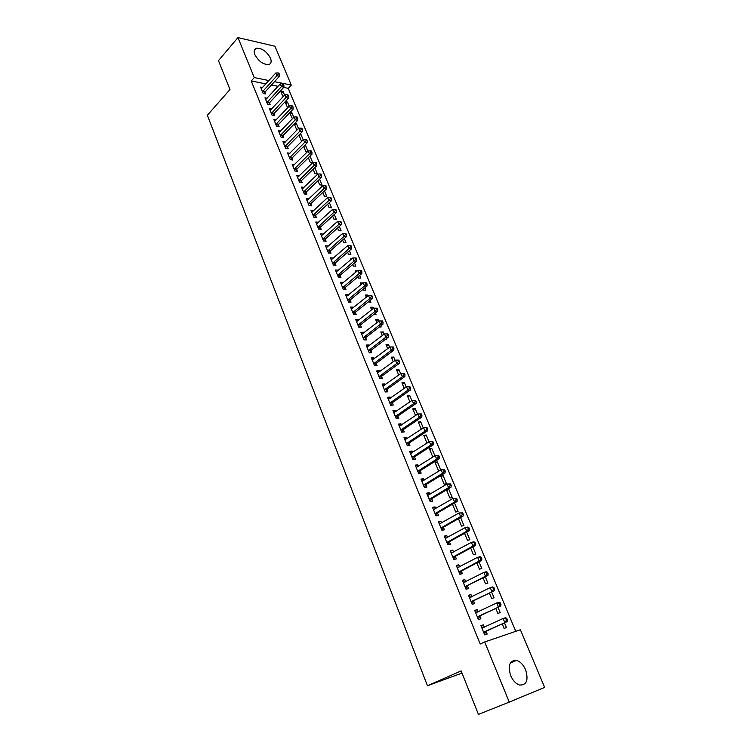 <?xml version="1.0" encoding="UTF-8"?>
<svg xmlns="http://www.w3.org/2000/svg" width="752" height="752" viewBox="0 0 752 752"><rect width="100%" height="100%" fill="white"/><g stroke="black" fill="none" stroke-linecap="round" stroke-linejoin="round"><path stroke-width="1.13" d="M510.646 675.597C507.675 665.276 509.659 660.209 516.596 660.388C520.337 661.6 523.345 664.74 525.61 669.788C528.675 680.156 526.663 685.241 519.566 685.044C515.844 683.775 512.873 680.616 510.646 675.597M254.853 54.633C253.593 51.258 254.11 49.134 256.394 48.269C261.931 48.043 266.612 51.324 270.438 58.092C271.735 61.523 271.199 63.666 268.84 64.531C263.322 64.7 258.66 61.401 254.853 54.633M515.769 631.342L288.232 88.341L291.268 85.079L274.489 81.677M520.393 629.753L544.636 687.394L509.245 702.124L484.692 641.973L520.393 629.753M509.245 702.124L478.441 714.4L461.145 670.906L427.446 685.749L207.364 115.263L229.971 89.535L218.475 60.611L237.952 37.6L274.931 46.22L291.268 85.079M427.446 685.749L462.01 673.087M498.021 607.381L500.212 612.636L497.843 613.388L495.784 608.443M474.832 610.756L477.153 609.637L474.681 610.389L478.422 619.535L480.895 618.755L479.879 616.292M477.153 609.637L478.093 611.931M485.303 576.859L487.907 583.101L485.519 583.768L483.113 577.978M462.555 580.77L464.839 579.595L462.358 580.271L466.033 589.248L468.505 588.553L467.518 586.128M464.839 579.595L465.704 581.719M472.829 546.911L475.819 554.083L473.422 554.675L470.677 548.067M450.514 551.329L452.751 550.107L450.26 550.699L453.86 559.516L456.351 558.896L455.374 556.527M452.751 550.107L453.55 552.053M460.572 517.508L463.937 525.582L461.54 526.099L458.466 518.711M438.679 522.414L440.879 521.155L438.378 521.672L441.922 530.32L444.413 529.784L443.454 527.453M440.879 521.155L441.603 522.931M446.744 490.52L448.812 489.289L446.914 489.618M448.812 489.289L452.272 497.589L449.875 498.031L446.481 489.881M427.061 494.017L429.213 492.72L426.713 493.152L430.191 501.659L432.691 501.199L431.751 498.905M429.213 492.72L429.881 494.337M435.38 463.194L437.41 461.925L435.004 462.273L438.397 470.451L440.456 470.141M437.41 461.925L440.757 469.953M415.649 466.127L417.764 464.783L415.254 465.15L418.667 473.497L421.176 473.111L420.255 470.865M417.764 464.783L418.366 466.249M424.213 436.339L426.205 435.032L423.79 435.314L427.033 443.107M426.205 435.032L429.035 441.809M404.444 438.717L406.512 437.344L404.003 437.636L407.358 445.842L409.868 445.522L408.966 443.313M406.512 437.344L407.048 438.651M413.233 409.943L415.198 408.599L412.773 408.825L415.555 415.508M415.198 408.599L417.52 414.173M393.428 411.795L395.458 410.385L392.939 410.611L396.238 418.667L398.757 418.422L397.864 416.251M395.458 410.385L395.937 411.541M402.442 383.99L404.369 382.618L401.935 382.777L404.275 388.399M404.369 382.618L406.212 387.036M382.599 385.334L384.592 383.887L382.072 384.046L385.315 391.971L387.835 391.783L386.96 389.649M384.592 383.887L385.015 384.911M391.83 358.478L393.728 357.078L391.294 357.172L393.202 361.759M393.728 357.078L395.091 360.358M371.958 359.324L373.923 357.839L371.394 357.943L374.571 365.726L377.1 365.613L376.244 363.507M373.923 357.839L374.28 358.732M381.396 333.39L383.257 331.952L380.822 331.989L382.317 335.58M383.257 331.952L384.178 334.151M386.124 338.832L386.378 339.443L385.278 339.472M361.496 333.756L363.423 332.243L360.894 332.281L364.024 339.932L366.553 339.876L365.707 337.817M363.423 332.243L363.733 332.995M371.14 308.715L372.964 307.248L370.52 307.23L371.62 309.852M372.964 307.248L373.443 308.395M375.408 313.114L376.038 314.618L373.575 314.562M351.212 308.621L353.102 307.079L350.573 307.051L353.647 314.571L356.185 314.58L355.348 312.55M353.102 307.079L353.365 307.7M361.045 284.435L362.84 282.949L360.396 282.874L361.101 284.566M364.87 287.828L365.857 290.197L363.413 290.14L363.075 289.313M341.098 283.899L342.959 282.329L340.421 282.244L343.448 289.642L345.986 289.708L345.168 287.715M342.959 282.329L343.166 282.827M351.607 258.979L350.432 258.923L350.761 259.713M354.521 262.974L355.856 266.18L353.402 266.067L352.744 264.488M331.153 259.59L332.976 257.992L330.438 257.851L333.418 265.127L335.956 265.249L335.148 263.285M344.331 238.534L346.005 242.548L343.551 242.379L342.592 240.076M321.367 235.677L323.163 234.051L320.625 233.863L323.548 241.016L326.095 241.195L325.296 239.258M334.32 214.508L336.313 219.293L333.86 219.076L332.61 216.068M330.382 198.641L331.397 198.744L330.899 197.56L329.884 197.456L330.382 198.641L328.868 200.483L313.443 214.846L315.981 215.072L331.416 200.756L328.868 200.483L327.637 197.522L312.071 212.036L313.509 210.504L310.971 210.259L313.847 217.3L316.395 217.525L315.614 215.627M324.469 190.876L326.782 196.413L324.328 196.14L322.796 192.456M302.464 188.827L304.015 187.342L301.467 187.051L304.306 193.969L306.844 194.251L306.083 192.38M314.787 167.621L317.4 173.891L314.938 173.58L313.133 169.228M294.596 164.538L292.124 164.199L294.916 171.014L297.454 171.343L296.702 169.501M303.789 146.772L304.945 145.07M305.415 145.136L307.953 151.237M307.549 151.631L305.707 151.359L303.629 146.377M285.281 142.081L282.921 141.724L285.666 148.426L288.213 148.802L287.471 146.997M294.765 125.067L296.363 123.413L294.972 123.178M296.363 123.413L298.497 128.517M297.416 129.626L296.608 129.494L294.286 123.901M276.116 119.982L273.878 119.596L276.576 126.204L279.114 126.618L278.39 124.841M285.882 103.701L287.452 102.028L285.234 101.614M287.452 102.028L289.182 106.173M285.083 101.774L287.602 107.837M267.11 98.221L264.967 97.826L267.618 104.321L270.165 104.782L269.451 103.033M288.232 88.341L283.683 87.439M278.052 86.32L271.453 85.004M265.898 83.895L251.243 80.981L480.199 644.013L484.692 641.973M262.655 87.476L260.559 87.063L263.2 93.511L265.738 93.991L265.033 92.252M281.492 93.135L283.053 91.462L280.59 90.983L283.015 96.811M283.053 91.462L284.585 95.137M271.594 109.059L269.404 108.673L272.083 115.216L274.621 115.658L273.897 113.89M290.31 114.342L291.889 112.678L290.075 112.358M291.889 112.678L293.816 117.303M292.434 118.741L289.661 112.791M280.684 130.989L278.381 130.622L281.107 137.268L283.645 137.663L282.912 135.868M299.268 135.877L300.875 134.232L299.926 134.082M300.875 134.232L303.206 139.834M302.454 140.586L301.138 140.389L298.939 135.097M289.915 153.267L287.508 152.919L290.272 159.678L292.819 160.026L292.067 158.202M310.003 156.143L312.747 162.723M312.719 162.752L310.303 162.423L308.367 157.76M299.315 175.893L296.777 175.583L299.587 182.445L302.135 182.745L301.373 180.894M319.609 179.202L322.072 185.105L319.619 184.813L317.946 180.8M306.966 200.493L308.743 198.876L306.196 198.603L309.053 205.587L311.601 205.841L310.83 203.961M329.376 202.645L331.529 207.806L329.075 207.561L327.684 204.215M316.536 223.87L318.322 222.225L315.774 222.019L318.679 229.116L321.217 229.313L320.437 227.395M339.302 226.474L341.145 230.873L338.691 230.685L337.582 228.025M326.236 247.587L328.051 245.97L325.513 245.81L328.464 253.02L331.002 253.17L330.203 251.224M349.407 250.707L350.911 254.317L348.458 254.176L347.65 252.23M336.106 271.688L337.949 270.109L335.411 269.996L338.409 277.338L340.947 277.422L340.139 275.448M357.285 270.927L355.395 270.852L355.912 272.083M359.672 275.354L360.838 278.137L358.394 278.052L357.886 276.849M346.127 296.203L348.007 294.652L345.469 294.596L348.524 302.06L351.062 302.088L350.235 300.076M348.007 294.652L348.242 295.216M366.074 296.523L367.878 295.047L365.434 295L366.337 297.162M367.878 295.047L368.151 295.686M370.116 300.415L370.924 302.36L368.301 301.881M356.326 321.132L358.243 319.609L355.705 319.609L358.817 327.205L361.345 327.176L360.509 325.127M358.243 319.609L358.525 320.296M376.244 321.001L378.087 319.553L375.652 319.562L376.94 322.664M378.087 319.553L378.782 321.217M380.738 325.917L381.189 326.979L379.346 326.998M366.703 346.484L368.649 344.989L366.121 345.055L369.279 352.773L371.808 352.688L370.952 350.611M368.649 344.989L368.988 345.807M386.594 345.882L388.474 344.463L386.03 344.529L387.731 348.608M388.474 344.463L389.611 347.198M377.25 372.268L379.234 370.811L376.705 370.933L379.92 378.792L382.448 378.641L381.574 376.526M379.234 370.811L379.628 371.761M397.112 371.178L399.03 369.796L396.595 369.918L398.71 375.022M399.03 369.796L400.628 373.641M387.985 398.504L390.006 397.075L387.477 397.272L390.749 405.262L393.268 405.046L392.384 402.893M390.006 397.075L390.448 398.165M407.819 396.915L409.765 395.552L407.33 395.74L409.887 401.897M409.765 395.552L411.842 400.543M398.908 425.2L400.966 423.799L398.447 424.062L401.775 432.193L404.285 431.911L403.392 429.721M400.966 423.799L401.474 425.04M418.704 423.085L420.678 421.759L418.253 422.013L421.261 429.251M420.678 421.759L423.254 427.935M410.019 452.356L412.115 451.003L409.605 451.332L412.989 459.613L415.499 459.256L414.587 457.028M412.115 451.003L412.679 452.384M429.777 449.705L431.789 448.418L429.373 448.737L432.738 456.849L433.387 456.755M431.789 448.418L434.872 455.815M421.336 480.011L423.47 478.686L420.96 479.09L424.401 487.512L426.91 487.089L425.98 484.824M423.47 478.686L424.1 480.227M443.088 475.546L440.681 475.931L444.112 484.185L446.519 483.78L443.088 475.546L441.039 476.796M432.851 508.155L435.023 506.876L432.522 507.346L436.028 515.928L438.529 515.43L437.579 513.118M435.023 506.876L435.718 508.568M452.507 504.366L454.152 503.229M454.593 503.154L458.081 511.529L455.684 512.009L452.45 504.225M444.573 536.806L446.782 535.565L444.291 536.12L447.863 544.852L450.354 544.279L449.395 541.919M446.782 535.565L447.553 537.426M466.672 532.143L469.85 539.767L467.453 540.321L464.548 533.318M456.511 565.983L458.767 564.79L456.276 565.419L459.914 574.312L462.405 573.654L461.418 571.257M458.767 564.79L459.594 566.82M479.033 561.819L481.835 568.521L479.447 569.151L476.862 562.947M468.665 595.697L470.968 594.55L468.487 595.264L472.2 604.326L474.672 603.583L473.666 601.139M470.968 594.55L471.871 596.75M491.629 592.05L494.036 597.802L491.658 598.507L489.42 593.14M481.054 625.965L483.395 624.865L480.923 625.664L484.702 634.895L487.174 634.068L486.149 631.577M483.395 624.865L484.373 627.253M500.447 619.667L502.703 618.614L500.475 619.723M504.47 622.853L506.453 627.61L504.084 628.409L502.214 623.897M251.243 80.981L254.27 77.588L237.952 37.6M268.934 80.549L254.27 77.588M262.824 91.189L265.362 91.678L279.424 76.272L276.877 75.745L262.486 91.763M278.315 73.969L279.34 74.185L278.889 73.104L277.864 72.888L278.315 73.969L276.877 75.745L275.749 73.038L261.273 88.802M265.362 91.678L264.347 93.727M279.424 76.272L279.34 74.185M277.864 72.888L275.749 73.038M267.242 101.99L269.789 102.46L283.955 87.138L281.408 86.63L266.904 102.563M282.865 84.854L283.88 85.061L283.429 83.97L282.404 83.763L282.865 84.854L281.408 86.63L280.27 83.904L265.682 99.574M269.789 102.46L268.746 104.528M283.955 87.138L283.88 85.061M282.404 83.763L280.27 83.904M271.698 112.875L274.245 113.317L288.533 98.089L285.986 97.61L271.359 113.449M287.443 95.824L288.458 96.021L288.007 94.921L286.982 94.724L287.443 95.824L285.986 97.61L284.839 94.855L270.118 110.431M274.245 113.317L273.183 115.413M288.533 98.089L288.458 96.021M286.982 94.724L284.839 94.855M276.191 123.845L278.738 124.268L293.148 109.134L290.601 108.673L275.843 124.418M292.058 106.878L293.083 107.066L292.613 105.957L291.597 105.769L292.058 106.878L290.601 108.673L289.445 105.9L274.602 121.382M278.738 124.268L277.657 126.374M293.148 109.134L293.083 107.066M291.597 105.769L289.445 105.9M280.722 134.899L283.26 135.304L297.792 120.264L295.245 119.822L280.364 135.473M296.711 118.026L297.736 118.205L297.266 117.086L296.25 116.908L296.711 118.026L295.245 119.822L294.079 117.03L279.114 132.408M283.26 135.304L282.16 137.437M297.792 120.264L297.736 118.205M296.25 116.908L294.079 117.03M285.281 146.048L287.828 146.424L302.483 131.487L299.935 131.064L284.923 146.621M301.411 129.259L302.426 129.429L301.956 128.301L300.941 128.131L301.411 129.259L299.935 131.064L298.76 128.244L283.664 143.529M287.828 146.424L286.7 148.576M302.483 131.487L302.426 129.429M300.941 128.131L298.76 128.244M289.877 157.281L292.425 157.638L307.201 142.795L304.654 142.401L289.52 157.854M306.139 140.586L307.154 140.746L306.684 139.609L305.66 139.449L306.139 140.586L304.654 142.401L303.47 139.562L288.251 154.743M292.425 157.638L291.278 159.819M307.201 142.795L307.154 140.746M305.66 139.449L303.47 139.562M294.521 168.608L297.059 168.937L311.967 154.198L309.42 153.831L294.154 169.172M310.905 152.007L311.93 152.158L311.45 151.011L310.426 150.861L310.905 152.007L309.42 153.831L308.226 150.964L292.876 166.042M297.059 168.937L295.893 171.146M311.967 154.198L311.93 152.158M310.426 150.861L308.226 150.964M299.193 180.029L301.731 180.33L316.771 165.694L314.223 165.346L298.826 180.593M315.718 163.522L316.733 163.663L316.254 162.507L315.229 162.366L315.718 163.522L314.223 165.346L313.02 162.46L297.538 177.425M301.731 180.33L300.537 182.557M316.771 165.694L316.733 163.663M315.229 162.366L313.02 162.46M303.902 191.534L306.44 191.816L321.612 177.284L319.064 176.964L303.535 192.098M320.559 175.131L321.583 175.263L321.095 174.097L320.079 173.966L320.559 175.131L319.064 176.964L317.852 174.05L302.229 188.912M306.44 191.816L305.227 194.072M321.612 177.284L321.583 175.263M320.079 173.966L317.852 174.05M308.649 203.143L311.196 203.397L326.49 188.968L323.943 188.677L308.282 203.707M325.447 186.834L326.471 186.957L325.983 185.782L324.958 185.659L325.447 186.834L323.943 188.677L322.721 185.744L307.117 200.446M311.196 203.397L309.946 205.681M326.49 188.968L326.471 186.957M324.958 185.659L322.721 185.744M313.443 214.846L313.067 215.401M315.981 215.072L314.712 217.375M331.416 200.756L331.397 198.744M329.884 197.456L327.637 197.522M318.275 226.634L320.813 226.841L336.37 212.637L333.832 212.393L317.899 227.198M335.345 210.541L336.37 210.635L335.871 209.441L334.847 209.338L335.345 210.541L333.832 212.393L332.591 209.404L316.554 223.927M320.813 226.841L319.515 229.181M336.37 212.637L336.37 210.635M334.847 209.338L332.591 209.404M323.134 238.534L325.682 238.713L341.38 224.613L338.832 224.397L322.758 239.089M340.365 222.536L341.38 222.62L340.872 221.417L339.857 221.332L340.365 222.536L338.832 224.397L337.582 221.389L321.414 235.79M325.682 238.713L324.347 241.072M341.38 224.613L341.38 222.62M339.857 221.332L337.582 221.389M328.051 250.519L330.589 250.67L346.428 236.692L343.88 236.513L327.665 251.074M345.412 234.633L346.428 234.718L345.92 233.496L344.905 233.421L345.412 234.633L343.88 236.513L342.621 233.468L326.302 247.756M330.589 250.67L329.226 253.067M346.428 236.692L346.428 234.718M344.905 233.421L342.621 233.468M332.995 262.617L335.533 262.739L351.513 248.874L348.975 248.724L332.61 263.162M350.507 246.844L351.522 246.91L351.015 245.678L350 245.613L350.507 246.844L348.975 248.724L347.697 245.66L331.237 259.816M335.533 262.739L334.142 265.165M351.513 248.874L351.522 246.91M350 245.613L347.697 245.66M337.986 274.809L340.524 274.903L356.645 261.16L354.107 261.038L337.601 275.354M355.649 259.149L356.664 259.205L356.147 257.964L355.132 257.908L355.649 259.149L354.107 261.038L352.82 257.945L336.219 271.98M340.524 274.903L339.096 277.356M356.645 261.16L356.664 259.205M355.132 257.908L352.82 257.945M343.025 287.095L345.553 287.17L361.815 273.559L359.277 273.455L342.63 287.649M360.838 271.557L361.844 271.604L361.327 270.353L360.311 270.316L360.838 271.557L359.277 273.455L357.98 270.335L341.239 284.237M345.553 287.17L344.096 289.661M361.815 273.559L361.844 271.604M360.311 270.316L357.98 270.335M348.091 299.493L350.629 299.54L367.032 286.051L364.504 285.976L347.697 300.039M366.064 284.077L367.07 284.106L366.553 282.855L365.538 282.818L366.064 284.077L364.504 285.976L363.197 282.837L346.296 296.608M350.629 299.54L349.135 302.069M367.032 286.051L367.07 284.106M365.538 282.818L363.197 282.837M353.214 312.005L355.752 312.014L372.296 298.657L369.768 298.61L352.82 312.541M371.338 296.702L372.343 296.72L371.817 295.451L370.802 295.433L371.338 296.702L369.768 298.61L368.452 295.442L351.4 309.081M355.752 312.014L354.211 314.58M372.296 298.657L372.343 296.72M370.802 295.433L368.452 295.442M358.375 324.61L360.913 324.591L377.607 311.366L375.079 311.356L357.971 325.146M376.649 309.439L377.664 309.439L377.128 308.16L376.113 308.16L376.649 309.439L375.079 311.356L373.744 308.16L356.542 321.659M360.913 324.591L359.334 327.195M377.607 311.366L377.664 309.439M376.113 308.16L373.744 308.16M366.111 337.281L363.573 337.338L366.111 337.281L382.965 324.187L380.437 324.206L363.178 337.864M382.016 322.279L380.437 324.206L379.093 320.982L382.486 320.982L381.48 320.991L382.016 322.279L383.031 322.27L382.486 320.982M361.731 334.339L379.093 320.982L381.48 320.991M366.102 337.291L364.494 339.923M382.965 324.187L383.031 322.27M368.828 350.15L371.366 350.075L388.37 337.122L385.842 337.169L368.424 350.686M387.421 335.232L385.842 337.169L384.488 333.916L387.891 333.916L386.885 333.935L387.421 335.232L388.436 335.213L387.891 333.916M366.967 347.133L384.488 333.916L386.885 333.935M371.366 350.075L369.702 352.763M388.37 337.122L388.436 335.213M374.129 363.094L376.658 362.981L393.813 350.169L391.294 350.244L373.716 363.62M392.882 348.308L391.294 350.244L389.921 346.963L393.343 346.963L392.337 346.992L392.882 348.308L393.898 348.27L393.343 346.963M372.249 360.039L389.921 346.963L392.337 346.992M376.658 362.981L374.947 365.707M393.813 350.169L393.898 348.27M379.469 376.141L381.997 376L399.312 363.329L396.793 363.442L379.055 376.667M398.391 361.486L396.793 363.442L395.411 360.133L398.842 360.123L397.836 360.161L398.391 361.486L399.397 361.449L398.842 360.123M377.57 373.048L395.411 360.133L397.836 360.161M381.997 376L380.239 378.773M399.312 363.329L399.397 361.449M384.855 389.301L387.383 389.122L404.858 376.602L402.339 376.743L384.432 389.827M403.946 374.787L402.339 376.743L400.948 373.406L404.397 373.396L403.382 373.453L403.946 374.787L404.952 374.731L404.397 373.396M382.947 386.18L400.948 373.406L403.382 373.453M387.383 389.122L385.579 391.952M404.858 376.602L404.952 374.731M390.288 402.574L392.817 402.367L410.451 389.997L407.932 390.175L389.865 403.1M409.549 388.211L407.932 390.175L406.531 386.801L409.99 386.791L408.985 386.857L409.549 388.211L410.554 388.135L409.99 386.791M388.361 399.425L406.531 386.801L408.985 386.857M392.817 402.367L390.955 405.243M410.451 389.997L410.554 388.135M395.778 415.969L398.297 415.724L416.091 403.504L413.581 403.721L395.345 416.486M415.198 401.747L413.581 403.721L412.162 400.318L415.64 400.299L414.634 400.384L415.198 401.747L416.204 401.662L415.64 400.299M393.822 412.782L412.162 400.318L414.634 400.384M398.297 415.724L396.379 418.657M416.091 403.504L416.204 401.662M401.305 429.477L403.824 429.204L421.787 417.134L419.278 417.388L400.872 429.994M420.904 415.405L419.278 417.388L417.849 413.957L421.336 413.938L420.33 414.032L420.904 415.405L421.91 415.301L421.336 413.938M399.34 426.252L417.849 413.957L420.33 414.032M403.824 429.204L401.85 432.184M421.787 417.134L421.91 415.301M406.879 443.107L409.398 442.796L427.531 430.887L425.021 431.178L406.447 443.624M426.657 429.185L425.021 431.178L423.583 427.719L427.089 427.691L426.083 427.803L426.657 429.185L427.662 429.072L427.089 427.691M404.905 439.845L423.583 427.719L426.083 427.803M409.398 442.796L407.368 445.842M404.867 439.751L405.46 439.704M427.531 430.887L427.662 429.072M412.51 456.859L415.029 456.511L433.331 444.77L430.821 445.09L412.068 457.376M432.466 443.088L430.821 445.09L429.364 441.603L432.889 441.565L431.883 441.697L432.466 443.088L433.472 442.966L432.889 441.565M410.517 453.559L429.364 441.603L431.883 441.697M415.029 456.511L412.961 459.557M410.451 453.409L411.184 453.353M433.331 444.77L433.472 442.966M418.187 470.733L420.697 470.357L439.177 458.767L436.677 459.124L417.745 471.241M438.331 457.122L436.677 459.124L435.211 455.609L438.736 455.571L437.739 455.712L438.331 457.122L439.328 456.981L438.736 455.571M416.176 467.396L435.211 455.609L437.739 455.712M420.697 470.357L418.62 473.384M416.082 467.18L416.965 467.124M439.177 458.767L439.328 456.981M423.921 484.73L426.431 484.316L445.081 472.905L442.58 473.299L423.47 485.237M444.244 471.278L442.58 473.299L441.095 469.746L444.648 469.709L443.642 469.859L444.244 471.278L445.24 471.128L444.648 469.709M421.881 481.355L441.095 469.746L443.642 469.859M426.431 484.316L424.325 487.334M421.769 481.073L422.803 481.026M445.081 472.905L445.24 471.128M429.702 498.858L432.203 498.397L451.031 487.164L448.54 487.597L429.251 499.356M450.204 485.566L448.54 487.597L447.045 484.006L450.608 483.968L449.611 484.138L450.204 485.566L451.209 485.397L450.608 483.968M427.653 495.446L447.045 484.006L449.611 484.138M432.203 498.397L430.088 501.405M427.503 495.089L428.687 495.051M451.031 487.164L451.209 485.397M435.54 513.108L438.04 512.62L457.047 501.546L454.556 502.026L435.079 513.607M456.229 499.986L454.556 502.026L453.042 498.407L456.624 498.36L455.627 498.538L456.229 499.986L457.225 499.798L456.624 498.36M433.462 509.659L453.042 498.407L455.627 498.538M438.04 512.62L435.897 515.609M433.293 509.236L434.628 509.207M457.047 501.546L457.225 499.798M441.424 527.49L443.924 526.955L463.11 516.069L460.619 516.586L440.963 527.979M462.311 514.537L460.619 516.586L459.096 512.93L462.687 512.883L461.7 513.08L462.311 514.537L463.298 514.34L462.687 512.883M439.328 523.994L459.096 512.93L461.7 513.08M443.924 526.955L441.762 529.934M439.13 523.505L440.625 523.486M463.11 516.069L463.298 514.34M447.365 541.995L449.856 541.431L469.229 530.733L466.748 531.279L446.895 542.493M468.44 529.229L466.748 531.279L465.215 527.594L467.697 527.049L468.816 527.537L467.829 527.754L468.44 529.229L469.436 529.013L468.816 527.537M445.25 538.47L465.215 527.594L467.829 527.754M449.856 541.431L447.675 544.392M445.024 537.906L446.679 537.906M469.229 530.733L469.436 529.013M453.362 556.64L455.853 556.038L475.414 545.52L472.933 546.112L452.892 557.129M474.634 544.053L472.933 546.112L471.382 542.389L473.863 541.807L475.001 542.333L474.014 542.568L474.634 544.053L475.621 543.818L475.001 542.333M451.228 553.077L471.382 542.389L474.014 542.568M455.853 556.038L453.644 558.98M450.965 552.438L452.789 552.466M475.414 545.52L475.621 543.818M459.406 571.426L461.897 570.777L481.647 560.456L479.174 561.086L458.936 571.905M480.876 559.018L479.174 561.086L477.605 557.326L480.077 556.706L481.242 557.26L480.255 557.514L480.876 559.018L481.872 558.764L481.242 557.26M457.263 567.816L477.605 557.326L480.255 557.514M461.897 570.777L459.669 573.71M456.972 567.102L458.955 567.158M481.647 560.456L481.872 558.764M465.516 586.344L487.945 575.524L485.472 576.201L465.037 586.823M467.998 585.648L465.168 586.635L467.641 585.958L465.751 588.572M487.183 574.124L485.472 576.201L483.893 572.404L486.365 571.746L487.54 572.338L486.553 572.601L487.183 574.124L488.18 573.851L487.54 572.338M463.345 582.687L483.893 572.404L486.553 572.601M463.025 581.907L465.187 581.982M487.945 575.524L488.18 573.851M471.683 601.393L494.29 590.734L471.194 601.873M493.556 589.371L491.827 591.457L490.238 587.622L492.701 586.917L493.904 587.547L492.917 587.838L493.556 589.371L494.543 589.079L493.904 587.547M469.483 597.699L490.238 587.622L492.917 587.838M474.155 600.66L471.889 603.565M469.135 596.834L471.466 596.956M494.29 590.734L494.543 589.079M477.896 616.593L500.71 606.093L477.407 617.063M499.986 604.758L498.247 606.855L496.64 602.991L499.102 602.239L500.324 602.907L499.337 603.207L499.986 604.758L500.964 604.458L500.324 602.907M475.687 612.852L496.64 602.991L499.337 603.207M480.368 615.813L478.084 618.708M475.302 611.912L477.811 612.072M500.71 606.093L500.964 604.458M484.175 631.924L507.186 621.594L483.686 632.394M506.472 620.297L504.733 622.402L503.107 618.501L505.56 617.702L506.801 618.417L505.823 618.736L506.472 620.297L507.45 619.977L506.801 618.417M481.947 628.146L503.107 618.501L505.823 618.736M486.647 631.107L484.335 633.983M481.524 627.13L484.213 627.328M507.186 621.594L507.45 619.977M262.57 91.584L265.118 92.073M266.988 102.375L269.536 102.845M271.444 113.261L273.991 113.702M275.937 124.23L278.475 124.653M280.458 135.285L282.996 135.689M285.017 146.433L287.565 146.809M289.614 157.666L292.161 158.023M294.248 168.993L296.796 169.322M298.92 180.405L301.467 180.715M303.629 191.92L306.177 192.192M308.376 203.519L310.924 203.773M313.161 215.213L315.708 215.448M317.993 227.01L320.531 227.217M322.852 238.901L325.4 239.08M327.759 250.895L330.307 251.046M332.713 262.984L335.251 263.106M337.695 275.176L340.233 275.27M342.724 287.461L345.262 287.537M347.8 299.86L350.338 299.898M352.914 312.362L355.452 312.371M358.074 324.967L360.612 324.949M363.282 337.686L365.81 337.639M368.527 350.507L371.056 350.432M373.819 363.442L376.348 363.329M379.158 376.489L381.687 376.348M384.545 389.649L387.064 389.47M389.978 402.922L392.497 402.715M395.458 416.317L397.977 416.072M400.985 429.824L403.495 429.542M406.559 443.445L409.069 443.135M412.181 457.197L414.7 456.849M417.858 471.072L420.368 470.686M423.583 485.068L426.093 484.645M429.364 499.187L431.864 498.726M435.192 513.437L437.692 512.939M441.076 527.81L443.577 527.284M447.017 542.324L449.508 541.75M453.005 556.959L455.496 556.358M457.451 567.816L457.93 567.694M459.058 571.736L461.54 571.088M463.542 582.697L464.087 582.546M469.68 597.708L470.32 597.52M471.316 601.703L473.798 600.97M475.884 612.861L476.646 612.626M477.529 616.894L480.002 616.123M482.145 628.164L483.085 627.854M483.809 632.235L486.271 631.417M516.596 660.388L510.251 663.104M256.394 48.269L254.232 50.751M368.8 350.178L371.328 350.094M374.073 363.131L376.602 363.019M379.403 376.188L381.922 376.047M384.77 389.367L387.289 389.198M390.185 402.658L392.704 402.452M395.646 416.072L398.165 415.828M401.164 429.599L403.674 429.326M406.719 443.248L409.238 442.937M412.331 457.009L414.841 456.661M417.99 470.902L420.5 470.517M423.705 484.918L426.205 484.495M429.467 499.055L431.968 498.604M435.276 513.325L437.777 512.826M441.151 527.716L443.642 527.19M447.073 542.248L449.564 541.675M453.052 556.912L455.533 556.301M459.077 571.708L461.568 571.059"/></g></svg>
